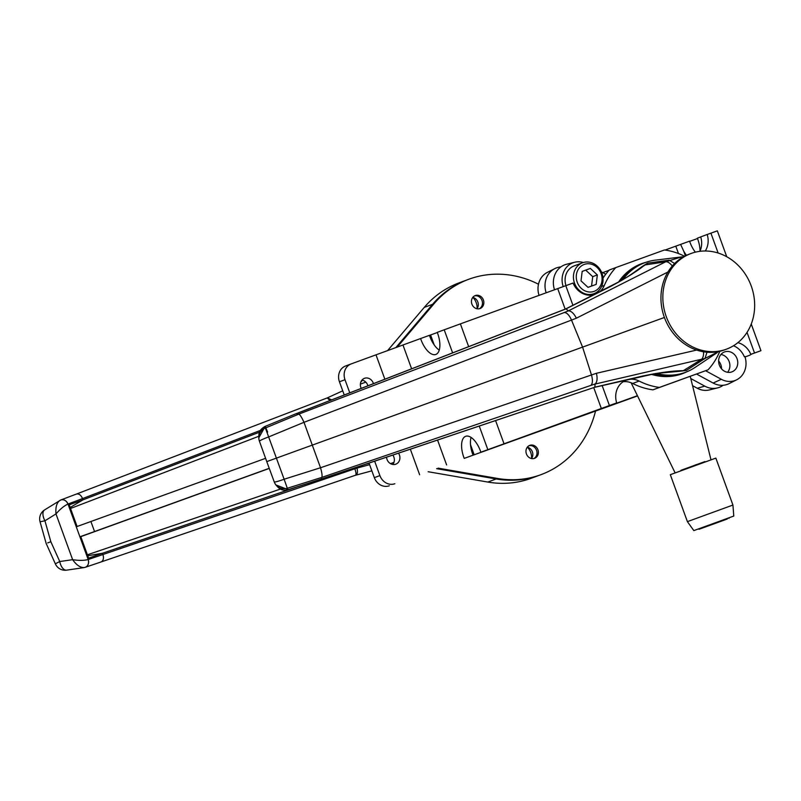 <?xml version="1.0" encoding="UTF-8"?>
<svg xmlns="http://www.w3.org/2000/svg" width="801" height="801" viewBox="0 0 801 801"><rect width="100%" height="100%" fill="white"/><g stroke="black" fill="none" stroke-linecap="round" stroke-linejoin="round"><path stroke-width="1.2" d="M439.238 350.107A19.134 8.891 -109.9 0 1 429.797 336.34A19.134 8.891 -109.9 0 1 429.446 335.339L420.595 338.543A19.134 8.891 -109.9 0 0 420.946 339.544A19.134 8.891 -109.9 0 0 435.804 354.442A19.134 8.891 -109.9 0 0 437.626 333.356A19.134 8.891 -109.9 0 0 437.246 332.365L460.385 323.874L468.665 346.633M700.014 251.154A19.134 8.891 -109.9 0 0 697.751 239.179A19.134 8.891 -109.9 0 0 697.381 238.187L700.715 236.946M678.477 253.547L675.784 246.167L680.62 244.405L683.694 251.103A19.134 8.891 -109.9 0 0 686.477 255.289M680.62 244.405L689.571 241.161A19.134 8.891 -109.9 0 0 689.921 242.162A19.134 8.891 -109.9 0 0 695.378 252.155M471.078 437.426A19.134 8.891 -109.9 0 0 472.69 454.187A19.134 8.891 -109.9 0 0 473.071 455.178L637.436 395.684M480.87 452.205L616.68 402.903L480.87 452.205A19.134 8.891 -109.9 0 0 480.52 451.203A19.134 8.891 -109.9 0 0 465.671 436.305A19.134 8.891 -109.9 0 0 463.839 457.391A19.134 8.891 -109.9 0 0 464.22 458.382L637.546 395.924M603.023 278.097A70.148 62.108 69.6 0 1 609.311 269.987L615.799 267.584A70.148 62.108 69.6 0 0 604.334 285.436A19.134 16.941 -110.4 0 1 599.298 292.065M593.591 293.827A19.134 16.941 -110.4 0 1 591.899 295.128M699.944 251.314A19.134 16.941 -110.4 0 0 700.705 236.906L707.183 234.493A19.134 16.941 -110.4 0 1 705.28 250.993M645.866 262.327A58.663 51.945 69.6 0 0 641.861 263.569A58.663 51.945 69.6 0 0 641.521 263.699A58.663 51.945 69.6 0 0 618.402 282.252M651.263 374.297A58.663 51.945 69.6 0 0 681.991 373.827A58.663 51.945 69.6 0 0 682.332 373.707A58.663 51.945 69.6 0 0 686.527 371.904M373.436 383.639A7.439 6.588 69.6 0 0 364.505 378.302A7.439 6.588 69.6 0 0 364.465 378.322A7.439 6.588 69.6 0 0 361.221 388.385M386.553 457.201A7.439 6.588 69.6 0 0 395.774 464.19A7.439 6.588 69.6 0 0 395.814 464.169A7.439 6.588 69.6 0 0 398.518 453.176M420.595 338.543L351.249 363.884A12.756 11.294 69.6 0 0 351.178 363.914A12.756 11.294 69.6 0 0 345.001 379.714L339.434 381.777A12.756 11.294 -110.4 0 1 345.621 365.977A12.756 11.294 -110.4 0 1 345.692 365.947L351.108 363.944M429.456 335.369L430.578 334.968L434.202 344.941M437.316 332.525L430.578 334.968M675.784 246.167L665.05 250.052M608.98 270.348L602.732 272.61M697.511 238.528L689.651 241.371M750.807 354.342L760.95 350.698L750.807 354.342A19.134 16.941 69.6 0 0 737.871 342.658M718.137 253.026L710.908 233.151L707.183 234.493M710.908 233.151L717.336 230.848L726.747 256.731M594.052 294.698A19.134 16.941 -110.4 0 1 573.055 283.053L460.385 323.874M748.785 355.594A12.756 11.294 69.6 0 0 748.865 355.574L745.03 356.956M473.071 455.178L464.22 458.382M684.535 256.24A70.148 62.108 69.6 0 0 664.45 249.972L615.799 267.584M609.421 405.526L602.152 385.561M572.945 305.311L565.796 285.687M719.829 351.299A19.134 16.941 69.6 0 0 719.528 351.959A70.148 62.108 -110.4 0 1 708.064 369.812L659.413 387.424A70.148 62.108 -110.4 0 1 639.138 381.066A19.134 16.941 69.6 0 0 626.262 380.135A19.134 16.941 69.6 0 0 616.68 402.903M744.319 356.745A19.134 16.941 69.6 0 0 733.496 345.752M708.064 369.812L652.925 389.837A70.148 62.108 -110.4 0 1 632.65 383.469A19.134 16.941 69.6 0 0 623.168 381.717M652.925 389.837L659.413 387.424M748.865 355.574A12.756 11.294 69.6 0 0 751.218 354.312M601.331 408.48L593.731 387.594M565.176 309.136L557.716 288.64M446.608 464.92L437.556 440.059M411.624 368.8L402.983 345.071M419.644 474.763L410.342 449.201M384.86 379.203L376.029 354.913M389.316 485.786A12.756 11.294 -110.4 0 1 374.337 477.646L379.894 475.594L374.658 461.196M349.777 392.84L345.001 379.714M379.894 475.594A12.756 11.294 69.6 0 0 394.873 483.734M374.337 477.646L369.031 463.088M344.25 394.983L339.434 381.777M361.962 380.095A7.439 6.588 -110.4 0 1 367.899 385.792M392.85 455.078A7.439 6.588 -110.4 0 1 392.76 464.46M681.411 374.037A58.663 51.945 69.6 0 0 684.555 372.655M643.884 263.048A58.663 51.945 69.6 0 0 640.6 264.05M298.202 412.875L565.896 308.856L568.44 310.838L665.721 261.777L681.501 256.941L655.268 260.165A58.453 51.755 69.6 0 0 645.185 262.568A58.453 51.755 69.6 0 0 644.845 262.688A58.453 51.755 69.6 0 0 622.818 279.699M610.132 286.628A6.378 2.954 63.3 0 1 610.262 286.558L610.262 286.558A6.378 2.954 63.3 0 1 610.402 286.498A6.378 2.954 63.3 0 1 610.682 286.418L566.177 308.785M594.773 387.163L595.173 383.969L590.888 385.401C592.7 383.589 592.89 380.095 591.478 374.938L582.577 347.113L266.773 461.616L274.242 481.922A10.623 0.891 -20.2 0 0 274.242 481.922A10.623 0.891 -20.2 0 0 284.125 479.238L287.309 488.27A10.623 10.463 146.9 0 1 275.314 484.064L275.874 484.915L288.31 489.751L320.891 479.268L321.812 477.406L287.309 488.27L288.28 489.661L320.29 479.388L594.382 387.374M594.722 387.213L643.253 375.899A6.378 2.944 76.9 0 1 642.993 376.029A6.378 2.944 76.9 0 1 642.823 376.08A6.378 2.944 76.9 0 1 642.652 376.11M634.622 271.97L647.899 263.108L669.246 260.175L674.622 263.499M718.757 351.539L705.01 358.437L686.407 370.412L670.327 371.824M656.329 373.406A58.453 51.755 69.6 0 0 685.165 372.425A58.453 51.755 69.6 0 0 685.506 372.295A58.453 51.755 69.6 0 0 695.088 367.399L717.135 352.66M676.645 375.409A58.453 51.755 69.6 0 0 680.069 374.317A58.453 51.755 69.6 0 0 680.409 374.187L683.653 372.986A58.453 51.755 -110.4 0 1 683.313 373.116A58.453 51.755 -110.4 0 1 653.636 373.857A58.453 51.755 69.6 0 0 683.313 373.116A58.453 51.755 69.6 0 0 683.653 372.986L685.506 372.295M620.495 281.061A58.453 51.755 -110.4 0 1 642.993 263.379A58.453 51.755 69.6 0 0 620.495 281.061M647.899 263.108L644.785 264.981C637.526 270.948 626.162 278.097 610.682 286.418M566.247 308.785L296.36 413.656L298.783 414.137L564.355 312.49C566.948 312.68 569.341 315.204 571.513 320.08L303.98 422.317L268.715 436.905A10.623 0.961 160.2 0 0 259.444 441.271L259.444 441.271A10.623 0.961 160.2 0 0 259.464 441.301M265.391 426.302L296.851 413.386L265.241 426.362L265.381 428.004L298.783 414.137M564.355 312.49L568.44 310.838M706.973 352.22L705.02 358.437L595.093 384.059M643.253 375.899C660.515 372.405 673.851 370.673 683.273 370.703L686.868 370.182M590.888 385.401L321.812 477.396C322.413 476.054 321.982 472.84 320.52 467.744L596.435 373.276L696.65 350.067M568.57 310.858C571.313 311.008 573.917 313.451 576.39 318.187L571.513 320.09L582.577 347.113L664.419 317.476M304.04 422.447L320.47 467.604M642.122 266.543L647.398 263.229M686.407 370.412L679.448 371.274M274.242 481.922A10.623 10.623 0 0 0 275.314 484.064L275.314 484.064A10.623 10.463 146.9 0 1 274.262 481.952M267.634 432.099L265.241 426.362L258.773 437.867L258.883 438.848A10.623 10.473 -6.4 0 1 265.381 428.004L284.125 479.238L320.52 467.744M259.444 441.231A10.623 10.473 -6.4 0 1 258.883 438.848A10.623 10.623 0 0 0 259.444 441.261L266.773 461.616M298.793 414.147C300.105 414.748 301.837 417.471 303.98 422.317M595.173 383.969C597.176 382.057 597.596 378.493 596.435 373.276M703.538 351.799A10.623 4.996 -103 0 1 701.275 359.469L683.273 370.703A6.378 4.946 82.6 0 1 682.422 370.963M643.974 265.331A6.378 4.946 57.9 0 1 644.785 264.981L665.721 261.777A10.623 5.006 63.2 0 1 672.269 266.022M258.773 437.867C259.073 434.232 257.812 430.678 265.211 426.292L265.241 426.362M643.333 263.259A58.453 51.755 69.6 0 0 642.993 263.379L644.845 262.688M640.089 264.46A58.453 51.755 69.6 0 0 639.749 264.58A58.453 51.755 69.6 0 0 636.104 266.112M727.258 519.028L699.003 529.281L727.258 519.028M681.08 470.708L695.759 464.82L705.05 461.977M724.565 351.929A10.623 9.412 69.6 0 0 724.505 351.949A10.623 9.412 69.6 0 0 719.368 365.146A10.623 9.412 69.6 0 0 731.834 371.904A10.623 9.412 69.6 0 0 731.894 371.874A10.623 9.412 69.6 0 0 737.04 358.678A10.623 9.412 69.6 0 0 724.565 351.929M539.053 295.399A19.805 17.542 -110.4 0 1 547.333 272.39L554.803 268.615A20.756 18.373 -110.4 0 1 560.87 266.913M546.152 292.826A20.756 18.373 -110.4 0 1 554.803 268.615M697.25 388.235A19.805 17.542 69.6 0 0 709.326 389.937L717.456 387.924A20.756 18.373 -110.4 0 1 704.79 386.142L697.25 388.235L692.555 385.681M723.163 385.261A20.756 18.373 -110.4 0 1 719.088 387.434A20.756 18.373 -110.4 0 1 717.456 387.924M680.93 470.307L704.9 461.586M680.189 379.964L671.538 383.098M721.331 379.294A19.805 17.542 69.6 0 0 736.7 379.784L729.23 383.559A20.756 18.373 -110.4 0 1 713.13 383.048L721.331 379.294L705.581 370.733M736.7 379.784A19.805 17.542 69.6 0 0 744.9 356.535M601.401 271.889L605.736 274.242M563.193 286.638A19.805 17.542 -110.4 0 1 574.697 262.237A19.805 17.542 -110.4 0 1 583.358 262.508M727.568 372.295A10.623 9.412 69.6 0 0 729.15 361.561A10.623 9.412 69.6 0 0 720.96 354.453M713.13 383.048L696.55 374.037M690.772 378.523L704.79 386.142M718.637 360.991A10.623 9.412 -110.4 0 1 721.551 368.85M554.512 289.792A20.756 18.373 -110.4 0 1 566.577 264.25L574.697 262.237M733.776 516.054L693.826 530.602L733.776 516.054L732.935 505.051L715.854 458.112L670.317 474.693L687.398 521.631L732.935 505.051M689.411 254.097A51.014 45.166 69.6 0 0 689.12 254.207A51.014 45.166 69.6 0 0 664.45 317.576A51.014 45.166 69.6 0 0 724.304 349.967A51.014 45.166 69.6 0 0 724.605 349.857A51.014 45.166 69.6 0 0 724.895 349.747M751.218 285.957A51.014 45.166 69.6 0 0 691.303 253.396A51.014 45.166 69.6 0 0 691.003 253.506A51.014 45.166 69.6 0 0 666.282 316.705A51.014 45.166 69.6 0 0 726.197 349.266A51.014 45.166 69.6 0 0 726.487 349.156A51.014 45.166 69.6 0 0 751.218 285.957M258.703 436.305L70.538 508.475M260.415 430.407L82.553 498.582L83.014 499.834L69.206 504.84L77.096 526.497L265.592 458.332M259.524 432.18L83.024 499.824L70.168 507.474M82.553 498.582L67.925 504.049C64.01 505.942 60.025 509.226 55.98 513.912L44.936 520.8L40.05 521.781L46.168 543.458L55.419 563.994A10.623 0.531 -24.2 0 1 59.755 561.541L72.631 559.669C78.738 560.64 83.905 560.61 88.13 559.559L356.986 468.074L356.675 467.233M90.913 521.551L94.548 531.534L80.731 536.49L88.621 558.147L102.468 553.251L102.908 554.502M94.548 531.534L269.236 468.315M269.276 468.425L80.791 536.64M297.501 486.788L102.468 553.251L87.74 555.754M369.611 464.67L356.986 468.094C357.917 472.149 357.436 474.522 355.564 475.223L101.166 561.922M365.396 464.31L369.111 463.298M87.399 554.803L280.48 489.061M84.415 567.508A6.268 5.267 -108.4 0 0 85.176 567.318L84.415 567.508C80.501 567.859 76.576 565.246 72.631 559.669L55.98 513.912C55.419 507.103 56.751 502.597 59.985 500.385A6.268 5.267 69 0 1 60.736 500.014L60.736 500.014A6.268 5.267 69 0 1 67.925 504.049M60.756 500.004A6.268 5.297 69.2 0 1 60.776 499.994L44.646 509.877A10.623 5.587 58 0 0 44.936 520.8L50.843 541.726L47.72 542.908M50.843 541.726L59.755 561.541A10.623 5.597 81.8 0 0 66.623 570.152L83.865 567.629M102.939 554.572C103.93 558.087 103.419 560.5 101.407 561.821L100.556 562.092M354.793 468.675C356.215 472.69 356.395 474.893 355.324 475.293L355.434 475.283M75.715 494.367L76.686 493.987C79.099 493.676 81.031 495.188 82.533 498.512M329.942 400.54L327.279 397.907M327.409 397.877L331.614 399.889M100.395 562.162L101.407 561.821L100.395 562.162M76.245 494.127L60.776 499.994A6.268 5.297 69.2 0 1 67.985 504.029L88.19 559.549A6.268 5.297 -108.6 0 1 85.216 567.308A6.268 5.297 -108.6 0 0 85.216 567.308L85.176 567.318A6.268 5.267 -108.4 0 0 88.13 559.559M428.155 471.729L487.819 482.062A104.15 92.215 69.6 0 0 530.813 478.427A104.15 92.215 69.6 0 0 531.413 478.207L539.754 475.113A104.15 92.215 -110.4 0 1 539.143 475.333A104.15 92.215 -110.4 0 1 496.159 478.968L436.625 468.665L496.159 478.968A104.15 92.215 69.6 0 0 539.143 475.333A104.15 92.215 69.6 0 0 539.754 475.113L541.136 474.603A104.15 92.215 69.6 0 0 595.513 411.143M531.594 458.412A13.287 11.765 69.6 0 0 527.458 447.258M477.076 308.615A13.287 11.765 69.6 0 0 472.93 297.451M538.492 284.215A104.15 92.215 69.6 0 0 469.286 279.078A104.15 92.215 69.6 0 0 468.685 279.299L467.293 279.819A104.15 92.215 69.6 0 0 432.59 304.31L395.744 347.714L432.59 304.31A104.15 92.215 -110.4 0 1 467.293 279.819L458.963 282.913A104.15 92.215 69.6 0 0 424.25 307.404L387.474 350.738M467.293 279.819A104.15 92.215 -110.4 0 1 467.904 279.599M390.498 463.649L393.942 462.367M360.38 384.14L365.807 382.127M362.463 380.195L360.78 382.177M533.867 458.542A6.909 6.118 69.6 0 0 536.52 450.242A6.909 6.118 69.6 0 0 529.091 445.676A6.909 6.118 69.6 0 1 536.52 450.242A6.909 6.118 69.6 0 1 533.867 458.542M479.338 308.735A6.909 6.118 69.6 0 0 481.992 300.435A6.909 6.118 69.6 0 0 474.572 295.879A6.909 6.118 69.6 0 1 481.992 300.435A6.909 6.118 69.6 0 1 479.338 308.735M472.77 297.411A6.909 6.118 -110.4 0 1 477.827 301.987A6.909 6.118 -110.4 0 1 476.975 308.745M527.298 447.218A6.909 6.118 -110.4 0 1 532.355 451.784A6.909 6.118 -110.4 0 1 531.494 458.552M529.811 445.356A6.909 6.118 69.6 0 0 529.771 445.376A6.909 6.118 69.6 0 0 526.427 453.957A6.909 6.118 69.6 0 0 534.537 458.342A6.909 6.118 69.6 0 0 534.577 458.332A6.909 6.118 69.6 0 0 537.922 449.751A6.909 6.118 69.6 0 0 529.811 445.356M475.283 295.559A6.909 6.118 69.6 0 0 475.243 295.569A6.909 6.118 69.6 0 0 471.909 304.15A6.909 6.118 69.6 0 0 480.009 308.545A6.909 6.118 69.6 0 0 480.049 308.525A6.909 6.118 69.6 0 0 483.393 299.944A6.909 6.118 69.6 0 0 475.283 295.559M438.047 468.144L497.541 478.447A104.15 92.215 69.6 0 0 540.535 474.823A104.15 92.215 69.6 0 0 541.136 474.603M468.685 279.299A104.15 92.215 69.6 0 0 433.982 303.799L397.126 347.213M594.082 291.374A14.348 12.706 69.6 0 0 601.12 273.572A14.348 12.706 69.6 0 0 584.269 264.41A14.348 12.706 69.6 0 0 577.231 282.212A14.348 12.706 69.6 0 0 594.082 291.374M582.617 262.758A16.471 14.588 -110.4 0 1 601.941 273.211A16.471 14.588 -110.4 0 1 593.982 293.677A16.471 14.588 -110.4 0 1 593.881 293.717A16.471 14.588 -110.4 0 1 574.557 283.254A16.471 14.588 -110.4 0 1 582.517 262.788A16.471 14.588 -110.4 0 1 582.617 262.758M596.174 284.405L597.346 274.933L590.357 268.425L582.177 271.379L581.005 280.851L587.994 287.359L596.174 284.405M574.277 265.852A16.471 14.588 69.6 0 0 574.187 265.882A16.471 14.588 69.6 0 0 565.967 285.627M591.549 286.077L592.72 276.655L597.346 274.933M592.72 276.655L585.721 270.137L582.177 271.429M585.721 270.137L590.357 268.425M601.591 286.458L604.334 285.436M683.694 251.103L685.406 255.799M754.522 352.991L747.023 332.385M495.579 420.565L503.999 443.714M487.829 449.621L479.248 426.052M452.615 352.871L444.205 329.782M470.537 444.745L474.192 454.808M632.65 383.469L639.138 381.066M667.954 272L576.39 318.187M487.819 482.062L497.541 478.447M424.25 307.404L433.982 303.799M351.178 363.914L345.621 365.977M760.95 350.698L751.248 324.025M565.816 308.886L621.256 280.62C632.099 274.142 635.323 271.389 636.585 270.548L642.232 266.463M594.422 387.364L322.072 478.858M679.859 371.243L655.558 373.536L594.362 387.384M683.633 256.72L681.511 256.931M275.874 484.915C278.528 487.839 281.121 491.494 288.31 489.751M639.749 264.58L642.993 263.379M728.97 518.377L728.78 517.857M710.877 459.363L690.232 376.33M674.923 472.45L631.128 382.778M699.003 529.281L698.812 528.76M693.826 530.602L687.398 521.631M724.605 349.857L726.487 349.156M689.12 254.207L691.003 253.506M55.419 563.994A10.623 10.623 0 0 0 66.623 570.152M44.646 509.877A10.623 10.623 0 0 0 40.05 521.781M76.485 494.037L327.299 397.897L342.728 390.818M371.854 470.838L355.814 475.183M85.216 567.308L100.886 562.032M589.756 295.249L593.982 293.677M574.187 265.882L582.517 262.788"/></g></svg>
